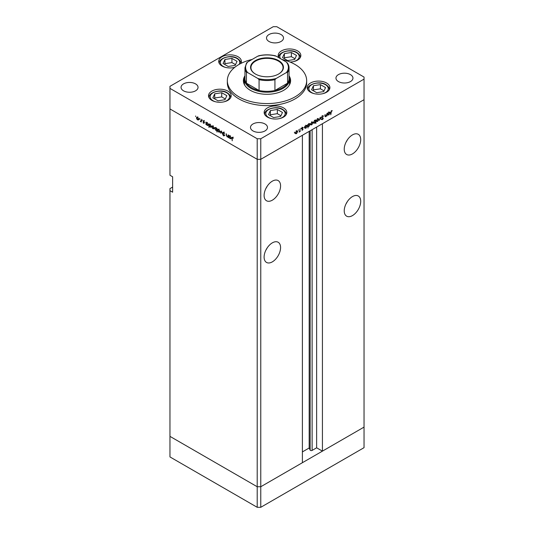 <?xml version="1.0" encoding="UTF-8"?>
<svg xmlns="http://www.w3.org/2000/svg" width="534" height="534" viewBox="0 0 534 534"><rect width="100%" height="100%" fill="white"/><g stroke="black" fill="none" stroke-linecap="round" stroke-linejoin="round"><path stroke-width="0.8" d="M260.766 507.3L260.766 486.741L302.391 462.711L302.391 135.282L260.766 159.312L260.766 486.741L257.208 486.741L169.959 436.365L169.959 456.93L257.208 507.3L260.766 507.3L364.041 447.672L364.041 427.113L260.766 486.741L257.208 486.741L257.208 507.3M352.467 153.919A11.648 6.722 120 0 0 360.076 143.653A11.648 6.722 120 0 0 358.294 134.321A11.648 6.722 120 0 0 352.467 134.902A11.648 6.722 120 0 0 344.857 145.161A11.648 6.722 120 0 0 346.646 154.493A11.648 6.722 120 0 0 352.467 153.919M346.032 142.191A11.648 6.722 120 0 0 347.334 139.941M352.467 215.596A11.648 6.722 120 0 0 360.076 205.336A11.648 6.722 120 0 0 358.294 196.005A11.648 6.722 120 0 0 352.467 196.579A11.648 6.722 120 0 0 344.857 206.845A11.648 6.722 120 0 0 346.646 216.177A11.648 6.722 120 0 0 352.467 215.596M346.032 203.875A11.648 6.722 120 0 0 347.334 201.625M272.34 261.86A11.648 6.722 120 0 0 279.95 251.594A11.648 6.722 120 0 0 278.167 242.262A11.648 6.722 120 0 0 272.34 242.843A11.648 6.722 120 0 0 264.731 253.103A11.648 6.722 120 0 0 266.519 262.434A11.648 6.722 120 0 0 272.34 261.86M265.905 250.132A11.648 6.722 120 0 0 267.207 247.883M272.34 200.177A11.648 6.722 120 0 0 279.95 189.917A11.648 6.722 120 0 0 278.167 180.585A11.648 6.722 120 0 0 272.34 181.159A11.648 6.722 120 0 0 264.731 191.419A11.648 6.722 120 0 0 266.519 200.757A11.648 6.722 120 0 0 272.34 200.177M265.905 188.455A11.648 6.722 120 0 0 267.207 186.206M172.629 187.074L169.959 188.615L169.959 190.671L172.629 192.213L172.629 176.794L169.959 175.245L169.959 108.943L257.208 159.312L169.959 108.943L169.959 88.384L257.208 138.753L260.766 138.753L260.766 159.312L257.208 159.312L260.766 159.312L364.041 99.691L322.423 123.721L322.423 451.143L316.635 447.806L312.123 450.409A1.175 0.681 180 0 1 310.461 450.409A1.175 0.681 180 0 1 310.154 450.102L309.179 447.993L302.391 451.918M169.959 190.671L169.959 436.365L257.208 486.741L257.208 138.753M322.423 451.143L364.041 427.113L364.041 77.07L276.792 26.7L273.234 26.7L169.959 86.328L169.959 88.384M309.179 447.993L309.179 131.364M316.635 447.806L316.635 127.059M289.034 76.068A22.662 13.083 180 0 1 289.662 79.125A22.662 13.083 180 0 1 275.671 91.214A22.662 13.083 180 0 1 250.973 88.384A22.662 13.083 180 0 1 244.338 79.125L244.338 82.723A22.662 13.083 0 0 0 244.759 85.24M244.966 75.775A23.609 13.63 0 0 0 243.391 80.667A23.609 13.63 0 0 0 250.306 90.306A23.609 13.63 0 0 0 276.031 93.263A23.609 13.63 0 0 0 290.609 80.667A23.609 13.63 0 0 0 289.034 75.775M244.338 78.905A23.609 13.63 0 0 0 243.457 81.695M252.128 59.441A39.663 22.895 0 0 0 227.337 80.667A39.663 22.895 0 0 0 238.958 96.861A39.663 22.895 0 0 0 282.179 101.827A39.663 22.895 0 0 0 306.663 80.667A39.663 22.895 0 0 0 295.042 64.48A39.663 22.895 0 0 0 281.872 59.441M227.337 80.667L227.337 82.723A39.663 22.895 0 0 0 238.958 98.917A39.663 22.895 0 0 0 282.179 103.883A39.663 22.895 0 0 0 306.663 82.723L306.663 80.667M326.568 82.997A11.334 6.542 0 0 0 314.219 81.582A11.334 6.542 0 0 0 307.224 87.623A11.334 6.542 0 0 0 310.548 92.248A11.334 6.542 0 0 0 322.896 93.67A11.334 6.542 0 0 0 329.892 87.623A11.334 6.542 0 0 0 326.568 82.997M283.494 107.868A11.334 6.542 0 0 0 271.145 106.446A11.334 6.542 0 0 0 264.15 112.494A11.334 6.542 0 0 0 267.467 117.12A11.334 6.542 0 0 0 279.816 118.535A11.334 6.542 0 0 0 286.811 112.494A11.334 6.542 0 0 0 283.494 107.868M227.864 91.1A11.334 6.542 0 0 0 215.516 89.685A11.334 6.542 0 0 0 208.52 95.726A11.334 6.542 0 0 0 211.838 100.352A11.334 6.542 0 0 0 224.187 101.774A11.334 6.542 0 0 0 231.182 95.726A11.334 6.542 0 0 0 227.864 91.1M240.794 63.486A11.334 6.542 0 0 0 241.381 61.397A11.334 6.542 0 0 0 238.064 56.771A11.334 6.542 0 0 0 225.715 55.349A11.334 6.542 0 0 0 218.72 61.397A11.334 6.542 0 0 0 222.037 66.022A11.334 6.542 0 0 0 234.74 67.351M290.055 62.037A11.334 6.542 0 0 0 300.849 55.503A11.334 6.542 0 0 0 297.531 50.877A11.334 6.542 0 0 0 285.183 49.462A11.334 6.542 0 0 0 278.187 55.503A11.334 6.542 0 0 0 278.841 57.692M183.536 90.82A8.497 4.906 180 0 1 181.046 87.356A8.497 4.906 180 0 1 186.293 82.817A8.497 4.906 180 0 1 195.551 83.885A8.497 4.906 180 0 1 198.041 87.356A8.497 4.906 180 0 1 192.794 91.888A8.497 4.906 180 0 1 183.536 90.82M338.449 81.569A8.497 4.906 180 0 1 335.959 78.097A8.497 4.906 180 0 1 341.206 73.565A8.497 4.906 180 0 1 350.464 74.633A8.497 4.906 180 0 1 352.954 78.097A8.497 4.906 180 0 1 347.707 82.636A8.497 4.906 180 0 1 338.449 81.569M264.998 123.975A8.497 4.906 0 0 0 255.733 122.913A8.497 4.906 0 0 0 250.486 127.446A8.497 4.906 0 0 0 252.976 130.917A8.497 4.906 0 0 0 262.241 131.978A8.497 4.906 0 0 0 267.487 127.446A8.497 4.906 0 0 0 264.998 123.975M281.024 34.536A8.497 4.906 0 0 0 271.759 33.475A8.497 4.906 0 0 0 266.513 38.007A8.497 4.906 0 0 0 269.002 41.478A8.497 4.906 0 0 0 278.267 42.54A8.497 4.906 0 0 0 283.514 38.007A8.497 4.906 0 0 0 281.024 34.536M228.258 136.724L227.117 136.904L226.262 135.082L226.262 133.74L227.164 136.611L227.938 136.364L228.258 134.888L228.258 137.518L227.851 136.984M227.164 136.611L228.258 136.177M223.673 132.152L222.825 132.639L223.719 132.178L224.667 133.507L223.719 132.545L223.105 132.806L224.467 135.549L223.699 135.95L222.865 134.862L223.726 135.596L224.187 135.402L222.825 132.639L223.726 132.212M224 132.385L223.105 132.806M224.467 135.549L223.699 135.95L224.467 135.502M223.726 135.596L224.427 135.262M221.43 130.95L222.511 134.201L221.45 131.671L220.696 133.153L220.388 132.979L221.43 130.95M219.641 132.152L218.773 132.092L217.905 131.157L217.592 130.042L217.952 129.268L218.773 129.368L219.955 131.404L219.587 132.185M213.847 128.807L212.979 128.747L212.111 127.813L211.804 126.698L212.158 125.924L212.979 126.024L214.161 128.06L213.794 128.841M206.431 122.533L207.179 122.673L208.367 124.729L208.026 125.477L207.172 125.39L206.251 124.329L205.97 124.649L205.97 122.019L206.344 122.573M195.604 115.991L195.604 116.592L195.604 115.991M198.508 119.956L197.64 119.89L196.772 118.955L196.459 117.84L196.819 117.066L197.64 117.166L198.822 119.202L198.454 119.983M199.636 118.321L199.636 118.922L199.636 118.321M201.058 119.182L201.338 121.979L200.257 121.311L201.004 120.944L201.058 119.182M201.338 121.265L200.497 121.538L201.338 121.058M200.55 121.245L201.338 120.751M202.152 119.776L202.152 120.37L202.152 119.776M204.215 122.994L203.634 123.347L203.053 122.64L203.935 122.847L203.013 121.031L203.681 120.657L204.328 121.385L203.294 121.178L204.215 122.994L203.634 123.347L204.208 123.02M203.634 123.027L204.168 122.707M203.668 120.651L203.013 121.031L203.681 120.657M203.935 120.844L203.294 121.178M209.388 124.242L210.136 124.382L211.324 126.431L210.983 127.179L210.129 127.099L209.208 126.011L208.927 127.419L208.927 123.728L209.301 124.282M217.038 130.243L215.829 130.389L214.641 128.334L214.975 127.586L215.836 127.673L216.757 128.734L217.038 128.414L217.038 132.098L216.657 130.47M229.36 135.776L230.107 135.91L231.295 137.966L230.955 138.713L230.101 138.626L229.179 137.565L228.899 137.892L228.899 135.262L229.273 135.81M232.924 137.538L232.217 138.379L232.217 140.776L231.936 138.179L232.664 137.338L233.251 138.373L232.363 137.672L233.251 137.158M232.15 137.271L232.664 137.338M325.099 116.172L325.94 116.652L325.086 115.811L325.086 114.47L325.4 116.125L325.987 116.305L327.082 113.315L327.082 115.945L326.801 115.631L325.346 116.726M325.086 115.945L325.987 116.305M321.648 117.333L322.543 115.845L323.491 116.085L322.543 116.218L321.929 117.18L323.29 118.361L322.523 119.643L321.688 119.509L323.01 118.535L321.742 117.7M322.543 115.845L323.491 116.085L322.863 115.724M323.224 116.419L322.262 116.058M321.655 117.246L322.983 117.834M321.862 119.262L322.523 119.643L321.688 119.509M321.942 119.142L322.549 119.256M323.01 118.535L321.495 117.56M320.253 117.26L321.328 119.269L321.027 119.442L320.273 117.967L319.212 120.49L320.253 117.26M318.771 119.422L317.596 121.472L316.729 121.538L316.415 120.784L317.596 118.748L318.418 118.648L318.771 119.422L318.424 119.222M312.984 122.767L311.803 124.816L310.935 124.883L310.621 124.128L311.803 122.092L312.624 121.992L312.984 122.767L312.63 122.566M304.794 128.006L304.794 126.184L305.074 126.478L306.002 125.443L306.843 125.357L307.19 126.124L305.995 128.167L305.208 128.273M294.468 132.105L294.468 132.699L294.468 132.105M260.766 138.753L364.041 79.125M297.678 131.598L296.503 133.647L295.636 133.714L295.322 132.959L296.503 130.93L297.325 130.823L297.678 131.598L297.331 131.397M298.499 129.775L298.499 130.369L298.499 129.775M299.881 129.021L300.155 131.491L299.08 132.072L299.828 130.837L299.881 129.021M300.976 128.34L300.976 128.941L300.976 128.34M303.032 129.188L302.458 130.209L301.877 130.169L302.751 129.362L301.837 128.607L302.504 127.459L303.152 127.439L302.117 128.434L303.032 129.188L302.131 128.848M302.004 129.949L302.458 130.209L301.877 130.169M302.678 129.168L301.944 128.954M302.504 127.459L303.025 127.366M302.972 127.793L302.271 127.633M301.85 128.44L302.765 128.747M307.751 126.278L308.025 128.006L307.751 124.482L308.025 124.776L308.959 123.734L309.8 123.654L310.147 124.415L308.946 126.465L308.171 126.551M315.307 120.29L315.854 119.796L315.854 123.487L315.581 122.112L314.646 123.174L313.805 123.254L313.458 122.493L314.659 120.444L315.447 120.344M327.722 114.77L327.722 112.948L328.003 113.241L328.931 112.2L329.772 112.12L330.119 112.888L328.924 114.93L328.136 115.03M331.467 111.059L330.76 114.79L330.76 112.36L331.487 110.685L332.235 110.665L331.2 110.905M290.543 81.695A23.609 13.63 0 0 0 289.662 78.905M289.241 85.24A22.662 13.083 0 0 0 289.662 82.723L289.662 79.125M296.15 133.447L296.503 133.647M295.609 133.133L294.748 133.2M295.349 132.652L296.503 133.326L297.398 131.758L296.503 131.251L295.602 132.799L296.503 133.326M296.243 131.104L297.398 131.758M301.837 128.687L302.604 129.128M302.451 127.492L302.878 127.739M302.037 128.327L302.144 128.674M306.83 125.917L307.19 126.124M305.655 127.973L305.995 128.167M305.101 127.653L304.18 127.653M304.794 127.172L305.989 127.846L306.91 126.284L305.989 125.77L305.074 127.332L305.989 127.846M305.735 125.623L306.91 126.284M309.787 124.215L310.147 124.415M308.612 126.271L308.946 126.465M308.058 125.951L307.137 125.924M307.751 125.463L308.946 126.144L309.867 124.576L308.946 124.062L308.025 125.63L308.946 126.144M308.692 123.915L309.867 124.576M311.449 124.616L311.803 124.816M310.908 124.302L310.047 124.369M310.648 123.815L311.803 124.489L312.704 122.927L311.803 122.413L310.901 123.961L311.803 124.489M311.549 122.266L312.704 122.927M314.299 122.967L314.646 123.174M315.581 121.278L314.659 120.764L313.738 122.333L314.653 122.847L315.581 121.278L314.406 120.617M313.485 122.186L314.653 122.847M317.243 121.271L317.596 121.472M316.702 120.958L315.841 121.024M316.442 120.47L317.596 121.145L318.491 119.583L317.596 119.069L316.695 120.617L317.596 121.145M317.336 118.922L318.491 119.583M320.774 118.948L321.328 119.269M322.222 117.4L323.29 118.361M322.115 118.021L321.915 117.674L322.115 118.021M329.765 112.681L330.119 112.888M328.59 114.737L328.924 114.93M328.036 114.416L327.115 114.416M327.722 113.936L328.917 114.61L329.838 113.041L328.924 112.534L328.003 114.096L328.917 114.61M328.67 112.387L329.838 113.041M331.474 110.692L332.075 111.039M331.32 110.792L331.674 110.992M199.396 119.442L198.528 119.376M197.987 119.689L197.64 119.89M196.812 117.64L196.459 117.84M196.739 118.001L197.64 119.563L198.541 119.035L197.64 117.487L196.739 118.001L197.894 117.34M198.795 118.888L197.64 119.563M207.512 125.19L207.172 125.39M206.251 123.494L207.165 125.063L208.086 124.562L207.172 122.994L206.251 123.494L207.386 122.399M208.34 124.415L207.165 125.063M210.469 126.898L210.129 127.099M209.208 125.196L210.122 126.772L211.043 126.271L210.122 124.696L209.208 125.196L210.343 124.108M211.297 126.124L210.122 126.772M214.735 128.293L213.867 128.233M213.326 128.547L212.979 128.747M212.152 126.498L211.804 126.698M212.085 126.858L212.979 128.42L213.88 127.893L212.979 126.344L212.085 126.858L213.24 126.198M214.134 127.746L212.979 128.42M217.645 129.889L216.717 129.875M216.163 130.196L215.829 130.389M214.995 128.133L214.641 128.334M217.398 129.629L216.51 130.142L216.757 129.568L215.836 127.993L214.915 128.5L215.836 130.069L217.038 129.408M216.09 127.846L214.915 128.5M220.529 131.638L219.661 131.578M219.12 131.891L218.773 132.092M217.945 129.842L217.592 130.042M217.872 130.203L218.773 131.764L219.674 131.237L218.773 129.689L217.872 130.203L219.027 129.542M219.928 131.09L218.773 131.764M220.949 132.659L220.388 132.979M228.872 136.37L228.005 136.39M230.448 138.433L230.101 138.626M229.179 136.731L230.101 138.306L231.015 137.799L230.101 136.23L229.179 136.731L230.314 135.643M231.269 137.652L230.101 138.306M294.635 59.488L296.51 55.449L291.39 52.499L284.402 53.58L282.526 57.612L287.646 60.569L294.635 59.488M294.975 58.76L291.39 56.691L284.402 57.772L284.061 58.5M284.402 57.772L284.402 53.58M291.39 56.691L291.39 52.499M224.968 99.711L226.843 95.673L221.723 92.716L214.728 93.797L212.859 97.835L217.979 100.793L224.968 99.711M225.308 98.984L221.723 96.914L214.728 97.996L214.394 98.723M214.728 97.996L214.728 93.797M221.723 96.914L221.723 92.716M235.174 65.382L237.043 61.343L231.93 58.386L224.934 59.468L223.058 63.506L228.178 66.463L235.174 65.382M235.507 64.647L231.93 62.578L224.934 63.659L224.594 64.394M224.934 63.659L224.934 59.468M231.93 62.578L231.93 58.386M280.597 116.479L282.473 112.44L277.353 109.483L270.364 110.565L268.489 114.603L273.608 117.56L280.597 116.479M280.937 115.745L277.353 113.675L270.364 114.763L270.024 115.491M270.364 114.763L270.364 110.565M277.353 113.675L277.353 109.483M323.677 91.608L325.553 87.569L320.433 84.612L313.438 85.694L311.562 89.732L316.682 92.689L323.677 91.608M324.018 90.88L320.433 88.811L313.438 89.892L313.098 90.62M313.438 89.892L313.438 85.694M320.433 88.811L320.433 84.612M255.379 74.012L255.379 74.012A16.434 9.485 180 0 1 255.379 60.596A16.434 9.485 180 0 1 278.621 60.596A16.434 9.485 180 0 1 278.621 74.012A16.434 9.485 180 0 1 255.379 74.012M278.481 74.093A16.053 9.265 0 0 0 283.053 67.618A16.053 9.265 0 0 0 278.354 61.063A16.053 9.265 0 0 0 260.859 59.054A16.053 9.265 0 0 0 250.947 67.618A16.053 9.265 0 0 0 255.519 74.093M247.642 72.577L246.441 72.404A22.034 12.723 180 0 1 244.966 67.818L244.966 78.611A22.034 12.723 0 0 0 246.441 83.197A22.034 12.723 0 0 0 251.421 87.609A22.034 12.723 0 0 0 259.063 90.48A22.034 12.723 0 0 0 274.937 90.48A22.034 12.723 0 0 0 287.559 83.197A22.034 12.723 0 0 0 289.034 78.611L289.034 67.818A22.034 12.723 180 0 1 287.559 72.404L286.358 72.577A21.407 12.355 0 0 0 286.358 62.037L276.131 56.13A21.407 12.355 0 0 0 257.869 56.13L247.642 62.037A21.407 12.355 0 0 0 247.642 72.577L257.869 78.485A21.407 12.355 0 0 0 276.131 78.485L286.358 72.577M246.441 72.404L246.441 83.197L259.063 90.48L259.063 79.686L257.869 78.485M244.338 79.125A22.662 13.083 180 0 1 244.966 76.068M276.131 78.485L274.937 79.686L274.937 90.48L287.559 83.197L287.559 72.404M274.937 55.95L276.131 56.13M286.358 62.037L287.559 63.239A22.034 12.723 180 0 1 289.034 67.818L287.559 63.239M257.869 56.13L259.063 55.95M247.642 62.037L246.568 62.932L244.966 67.818M310.154 450.102L310.154 130.797M312.123 450.409L312.123 129.662M301.864 128.801L302.351 129.081M293.64 61.597A9.692 5.6 0 0 0 296.377 52.572A9.692 5.6 0 0 0 284.115 51.885A9.692 5.6 0 0 0 280.577 58.7M223.973 101.82A9.692 5.6 0 0 0 226.703 92.796A9.692 5.6 0 0 0 212.993 92.796A9.692 5.6 0 0 0 212.993 100.712A9.692 5.6 0 0 0 215.723 101.82M239.139 64.374A9.692 5.6 0 0 0 236.909 58.466A9.692 5.6 0 0 0 223.199 58.466A9.692 5.6 0 0 0 223.199 66.383A9.692 5.6 0 0 0 225.929 67.491M234.179 67.491A9.692 5.6 0 0 0 234.8 67.304M279.602 118.588A9.692 5.6 0 0 0 282.339 109.563A9.692 5.6 0 0 0 268.629 109.563A9.692 5.6 0 0 0 268.629 117.48A9.692 5.6 0 0 0 271.359 118.588M322.683 93.717A9.692 5.6 0 0 0 325.413 84.692A9.692 5.6 0 0 0 311.702 84.692A9.692 5.6 0 0 0 311.702 92.609A9.692 5.6 0 0 0 314.433 93.717M274.937 79.686A22.034 12.723 180 0 1 259.063 79.686M295.869 133.387L294.982 132.873M297.138 131.177L296.25 130.663M302.644 129.148L301.757 128.634M302.918 127.76L302.03 127.246M302.217 128.654L301.323 128.14M305.328 127.92L304.44 127.406M306.636 125.704L305.748 125.19M308.285 126.218L307.397 125.704M309.593 123.995L308.705 123.481M311.168 124.549L310.281 124.035M312.443 122.339L311.549 121.825M315.32 120.691L314.433 120.177M314.012 122.913L313.118 122.399M316.962 121.205L316.075 120.691M318.231 118.995L317.343 118.481M322.997 116.192L322.109 115.678M322.162 117.553L321.274 117.039M322.83 118.201L321.935 117.687M325.553 116.379L324.659 115.865M328.263 114.683L327.369 114.169M329.571 112.46L328.677 111.946M196.999 117.413L197.894 116.899M198.274 119.623L199.162 119.109M200.824 121.258L201.712 120.744M203.834 123.047L204.729 122.533M203.401 120.951L204.288 120.437M207.819 125.136L208.714 124.622M210.776 126.845L211.671 126.331M212.345 126.271L213.233 125.757M213.613 128.48L214.508 127.966M215.182 127.92L216.076 127.406M218.132 129.615L219.027 129.101M219.407 131.825L220.295 131.311M223.252 132.485L224.14 131.971M224.08 135.643L224.968 135.129M227.731 136.657L228.625 136.143M230.755 138.379L231.643 137.865M300.221 57.358C300.428 55.836 299.314 54.228 296.877 52.526C290.302 48.073 277.546 52.699 278.815 57.358M230.554 97.575C230.761 96.06 229.647 94.451 227.21 92.749C220.635 88.297 207.88 92.923 209.148 97.575M240.754 63.246C240.968 61.724 239.853 60.115 237.41 58.413C230.842 53.961 218.079 58.593 219.354 63.246M286.184 114.343C286.391 112.828 285.276 111.212 282.84 109.517C276.265 105.064 263.509 109.69 264.777 114.343M329.258 89.472C329.471 87.956 328.357 86.341 325.92 84.646C319.345 80.193 306.589 84.819 307.858 89.472M258.623 55.803C264.21 54.515 269.79 54.515 275.377 55.803"/></g></svg>
